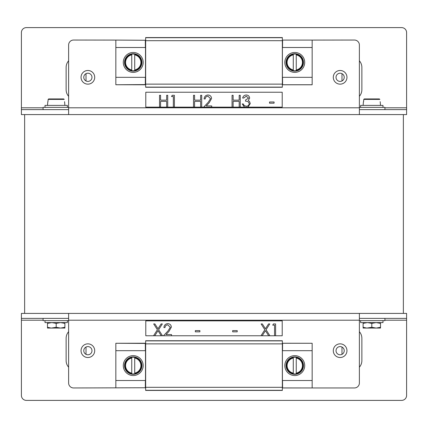 <?xml version="1.0" encoding="UTF-8"?>
<svg xmlns="http://www.w3.org/2000/svg" width="428" height="428" viewBox="0 0 428 428"><rect width="100%" height="100%" fill="white"/><g stroke="black" fill="none" stroke-linecap="round" stroke-linejoin="round"><path stroke-width="0.64" d="M403.369 313.408L403.369 114.592M24.631 313.408L24.631 114.592M87.879 343.85A6.832 6.832 0 0 0 81.042 350.682A6.832 6.832 0 0 0 87.879 357.519A6.832 6.832 0 0 0 94.711 350.682A6.832 6.832 0 0 0 87.879 343.85M340.121 343.85A6.832 6.832 0 0 0 333.289 350.682A6.832 6.832 0 0 0 340.121 357.519A6.832 6.832 0 0 0 346.958 350.682A6.832 6.832 0 0 0 340.121 343.85M282.523 380.508L282.592 387.923L312.162 387.961L282.341 387.961L354.411 387.961A4.97 4.97 0 0 0 359.381 382.99L359.381 313.408L21.4 313.408L21.4 318.379L68.619 318.379M145.659 387.752L73.589 387.961A4.97 4.97 0 0 1 68.619 382.99L68.619 313.408M359.381 318.379L406.6 318.379L406.6 313.408L359.381 313.408M133.231 375.538A9.94 9.94 0 0 1 123.291 365.592A9.94 9.94 0 0 1 133.231 355.652A9.94 9.94 0 0 1 143.171 365.592A9.94 9.94 0 0 1 133.231 375.538M294.769 355.652A9.94 9.94 0 0 0 284.829 365.592A9.94 9.94 0 0 0 294.769 375.538A9.94 9.94 0 0 0 304.709 365.592A9.94 9.94 0 0 0 294.769 355.652M145.659 390.438L282.341 390.438L282.341 340.736L145.659 340.736L145.659 390.438M282.523 350.682L282.592 343.267L312.162 343.267L312.162 350.682L282.4 350.682L282.4 380.508L312.162 380.508L312.162 387.923M312.162 350.682L312.162 380.508M282.341 343.229L312.162 343.267M145.659 343.438L115.838 343.267L115.838 387.923M145.659 343.229L115.838 343.267M145.311 387.923L145.376 380.508M115.838 380.508L145.499 380.508L145.499 350.682L115.838 350.682M145.376 350.682L145.311 343.267M87.879 346.584A4.098 4.098 0 0 0 83.776 350.682A4.098 4.098 0 0 0 87.879 354.785A4.098 4.098 0 0 0 91.977 350.682A4.098 4.098 0 0 0 87.879 346.584M340.121 346.584A4.098 4.098 0 0 0 336.023 350.682A4.098 4.098 0 0 0 340.121 354.785A4.098 4.098 0 0 0 344.224 350.682A4.098 4.098 0 0 0 340.121 346.584M133.231 72.359A9.94 9.94 0 0 1 123.291 62.418A9.94 9.94 0 0 1 133.231 52.478A9.94 9.94 0 0 1 143.171 62.418A9.94 9.94 0 0 1 133.231 72.359M294.769 52.478A9.94 9.94 0 0 0 284.829 62.418A9.94 9.94 0 0 0 294.769 72.359A9.94 9.94 0 0 0 304.709 62.418A9.94 9.94 0 0 0 294.769 52.478M145.659 87.264L282.341 87.264L282.341 37.562L145.659 37.562L145.659 87.264M282.523 47.508L282.592 40.093L312.162 40.093L312.162 47.508L282.4 47.508L282.4 77.329L312.162 77.329L312.162 84.787L282.341 84.787M312.162 47.508L312.162 77.329M312.162 84.749L282.592 84.749L282.523 77.329M68.619 109.622L21.4 109.622L21.4 114.592L68.619 114.592L68.619 107.792L359.381 107.792L359.381 45.01A4.97 4.97 0 0 0 354.411 40.039L312.162 40.093M145.659 84.573L115.838 84.749L145.659 84.787M145.659 40.264L115.838 40.093L115.838 84.749M68.619 107.792L68.619 45.01A4.97 4.97 0 0 1 73.589 40.039L115.838 40.093M145.311 84.749L145.376 77.329M115.838 77.329L145.499 77.329L145.499 47.508L115.838 47.508M145.376 47.508L145.311 40.093M340.121 84.15A6.832 6.832 0 0 0 346.958 77.318A6.832 6.832 0 0 0 340.121 70.481A6.832 6.832 0 0 0 333.289 77.318A6.832 6.832 0 0 0 340.121 84.15M87.879 84.15A6.832 6.832 0 0 0 94.711 77.318A6.832 6.832 0 0 0 87.879 70.481A6.832 6.832 0 0 0 81.042 77.318A6.832 6.832 0 0 0 87.879 84.15M68.619 114.592L406.6 114.592L406.6 109.622L359.381 109.622M359.381 107.792L359.381 114.592M87.879 73.215A4.098 4.098 0 0 0 83.776 77.318A4.098 4.098 0 0 0 87.879 81.416A4.098 4.098 0 0 0 91.977 77.318A4.098 4.098 0 0 0 87.879 73.215M340.121 73.215A4.098 4.098 0 0 0 336.023 77.318A4.098 4.098 0 0 0 340.121 81.416A4.098 4.098 0 0 0 344.224 77.318A4.098 4.098 0 0 0 340.121 73.215M68.619 367.197A9.94 9.94 0 0 1 66.131 360.622L66.131 338.259A9.94 9.94 0 0 1 68.619 331.684M341.988 354.336L341.988 347.033M359.381 331.684A9.94 9.94 0 0 1 361.869 338.259L361.869 360.622A9.94 9.94 0 0 1 359.381 367.197M86.012 347.033L86.012 354.336M384.916 320.208L406.6 320.208L406.6 395.419A4.97 4.97 0 0 1 401.63 400.389L26.37 400.389A4.97 4.97 0 0 1 21.4 395.419L21.4 320.208L43.084 320.208M406.6 320.208L406.6 318.379M21.4 318.379L21.4 320.208M359.381 60.803A9.94 9.94 0 0 1 361.869 67.378L361.869 89.741A9.94 9.94 0 0 1 359.381 96.316M86.012 73.664L86.012 80.967M68.619 96.316A9.94 9.94 0 0 1 66.131 89.741L66.131 67.378A9.94 9.94 0 0 1 68.619 60.803M341.988 80.967L341.988 73.664M43.084 107.792L21.4 107.792L21.4 32.581A4.97 4.97 0 0 1 26.37 27.611L401.63 27.611A4.97 4.97 0 0 1 406.6 32.581L406.6 107.792L384.916 107.792M21.4 107.792L21.4 109.622M406.6 109.622L406.6 107.792M68.619 107.385L43.084 107.385L43.084 109.622M45.01 107.385L45.01 105.4L67.378 105.4L67.378 107.385M67.378 320.615L67.378 322.6L45.01 322.6L45.01 320.615M43.084 318.379L43.084 320.615L68.619 320.615M47.818 101.671L47.492 105.4M64.564 101.671L64.89 105.4M48.155 99.392L47.952 101.671L48.155 99.392L48.664 98.938L63.724 98.938L64.227 99.392L48.155 99.392L47.952 101.671M63.724 98.938L48.664 98.938M47.492 322.6L47.492 327.292L51.221 328.067L56.191 327.292L60.541 328.067L64.89 327.292L64.89 323.381L60.541 322.6L56.191 323.381L56.191 327.292M47.492 323.381L51.842 322.6L56.191 323.381M64.89 322.6L64.89 323.381M61.161 328.067L64.89 328.067L64.89 327.292M60.541 328.067L47.492 328.067L47.492 327.292M359.381 320.615L384.916 320.615L384.916 318.379M382.99 320.615L382.99 322.6L360.622 322.6L360.622 320.615M363.11 322.6L363.11 327.292L366.839 328.067L371.809 327.292L376.159 328.067L380.508 327.292L380.508 323.381L376.159 322.6L371.809 323.381L371.809 327.292M363.11 323.381L367.459 322.6L371.809 323.381M380.508 322.6L380.508 323.381M376.779 328.067L380.508 328.067L380.508 327.292M376.159 328.067L363.11 328.067L363.11 327.292M384.916 109.622L384.916 107.385L359.381 107.385M360.622 107.385L360.622 105.4L382.99 105.4L382.99 107.385M363.436 101.671L363.11 105.4M380.182 101.671L380.508 105.4M363.773 99.392L363.57 101.671L363.773 99.392L364.276 98.938L379.336 98.938L379.845 99.392L363.773 99.392L363.57 101.671M379.336 98.938L364.276 98.938M131.744 54.383L131.744 54.891A7.677 7.677 0 0 0 131.744 69.951L131.744 70.454A8.175 8.175 0 0 1 131.744 54.383L131.744 70.657A8.373 8.373 0 0 0 134.724 70.657L134.724 70.556M133.231 71.118A8.699 8.699 0 0 0 141.93 62.418A8.699 8.699 0 0 0 133.231 53.719A8.699 8.699 0 0 0 124.532 62.418A8.699 8.699 0 0 0 133.231 71.118M134.724 70.657L134.724 69.951A7.677 7.677 0 0 0 134.724 54.891L134.724 54.383A8.175 8.175 0 0 1 134.724 70.454L134.724 54.179A8.373 8.373 0 0 0 131.744 54.179M294.769 70.791A8.373 8.373 0 0 0 296.256 70.657L296.256 54.383A8.175 8.175 0 0 1 296.256 70.454L296.256 69.951A7.677 7.677 0 0 0 296.256 54.891L296.256 54.179A8.373 8.373 0 0 0 293.276 54.179L293.276 70.454A8.175 8.175 0 0 1 293.276 54.383L293.276 54.891A7.677 7.677 0 0 0 293.276 69.951L293.276 70.657A8.373 8.373 0 0 0 294.769 70.791M294.769 71.118A8.699 8.699 0 0 0 303.468 62.418A8.699 8.699 0 0 0 294.769 53.719A8.699 8.699 0 0 0 286.07 62.418A8.699 8.699 0 0 0 294.769 71.118M133.231 373.965A8.373 8.373 0 0 0 134.724 373.831L134.724 357.562A8.175 8.175 0 0 1 134.724 373.628L134.724 373.125A7.677 7.677 0 0 0 134.724 358.065L134.724 357.359A8.373 8.373 0 0 0 131.744 357.359L131.744 373.628A8.175 8.175 0 0 1 131.744 357.562L131.744 358.065A7.677 7.677 0 0 0 131.744 373.125L131.744 373.831A8.373 8.373 0 0 0 133.231 373.965M133.231 374.291A8.699 8.699 0 0 0 141.93 365.592A8.699 8.699 0 0 0 133.231 356.899A8.699 8.699 0 0 0 124.532 365.592A8.699 8.699 0 0 0 133.231 374.291M294.769 373.965A8.373 8.373 0 0 0 296.256 373.831L296.256 357.562A8.175 8.175 0 0 1 296.256 373.628L296.256 373.125A7.677 7.677 0 0 0 296.256 358.065L296.256 357.359A8.373 8.373 0 0 0 293.276 357.359L293.276 373.628A8.175 8.175 0 0 1 293.276 357.562L293.276 358.065A7.677 7.677 0 0 0 293.276 373.125L293.276 373.831A8.373 8.373 0 0 0 294.769 373.965M294.769 374.291A8.699 8.699 0 0 0 303.468 365.592A8.699 8.699 0 0 0 294.769 356.899A8.699 8.699 0 0 0 286.07 365.592A8.699 8.699 0 0 0 294.769 374.291M262.187 335.771L282.218 335.771L282.218 320.861L145.782 320.861L145.782 335.771L262.187 335.771L265.44 330.694L268.688 335.771M153.534 335.771L157.397 329.737L153.684 323.937L154.909 323.937L158.007 328.779L161.11 323.937L162.335 323.937L158.622 329.737L162.485 335.771M161.26 335.771L158.007 330.694L154.759 335.771M163.469 335.771L168.06 330.876L170.301 327.249L167.733 324.847C166.064 324.98 165.155 325.895 164.989 327.58L163.924 327.58C164.122 325.178 165.411 323.862 167.787 323.632C169.97 323.793 171.163 324.97 171.361 327.153L168.969 331.4L166.005 334.557L171.516 334.557L171.516 335.771M199.887 330.614L199.887 331.828L195.334 331.828L195.334 330.614L199.887 330.614M237.214 330.614L237.214 331.828L232.666 331.828L232.666 330.614L237.214 330.614M260.962 335.771L264.825 329.737L261.112 323.937L262.343 323.937L265.44 328.779L268.538 323.937L269.763 323.937L266.055 329.737L269.918 335.771M274.546 335.771L274.546 325.152L272.722 325.152L273.417 323.937L275.605 323.937L275.605 335.771M233.121 107.139L282.218 107.139L282.218 92.229L145.782 92.229L145.782 107.139L233.121 107.139L233.121 101.372L239.188 101.372L239.188 107.139M159.526 107.139L159.526 95.305L160.586 95.305L160.586 100.157L166.658 100.157L166.658 95.305L167.722 95.305L167.722 107.139M166.658 107.139L166.658 101.372L160.586 101.372L160.586 107.139M173.335 107.139L173.335 96.514L171.516 96.514L172.206 95.305L174.394 95.305L174.394 107.139M193.515 107.139L193.515 95.305L194.579 95.305L194.579 100.157L200.646 100.157L200.646 95.305L201.711 95.305L201.711 107.139M200.646 107.139L200.646 101.372L194.579 101.372L194.579 107.139M203.68 107.139L208.27 102.239L210.512 98.611L207.944 96.214C206.275 96.348 205.365 97.258 205.199 98.943L204.135 98.943C204.333 96.541 205.622 95.225 207.997 95C210.18 95.16 211.373 96.332 211.571 98.515L209.18 102.763L206.216 105.925L211.726 105.925L211.726 107.139M232.056 107.139L232.056 95.305L233.121 95.305L233.121 100.157L239.188 100.157L239.188 95.305L240.252 95.305L240.252 107.139M244.532 107.139L242.221 103.951L243.286 103.951L244.211 105.588L246.191 106.23C247.919 106.208 248.925 105.374 249.203 103.726C248.764 101.928 247.55 101.094 245.56 101.222L245.56 100.008L248.598 98.071L246.218 96.214L243.741 98.033L242.676 98.033C243.12 96.15 244.297 95.139 246.202 95C248.213 95.102 249.364 96.129 249.658 98.076L248.277 100.51L249.561 101.522L250.268 103.624L247.839 107.139M274.086 101.976L274.086 103.191L269.538 103.191L269.538 101.976L274.086 101.976M359.381 320.208L68.619 320.208M282.341 390.288L145.659 390.288M145.659 387.308L282.341 387.308M282.341 343.866L145.659 343.866M282.341 340.886L145.659 340.886M282.341 87.114L145.659 87.114M145.659 84.134L282.341 84.134M282.341 40.692L145.659 40.692M282.341 37.712L145.659 37.712"/></g></svg>
